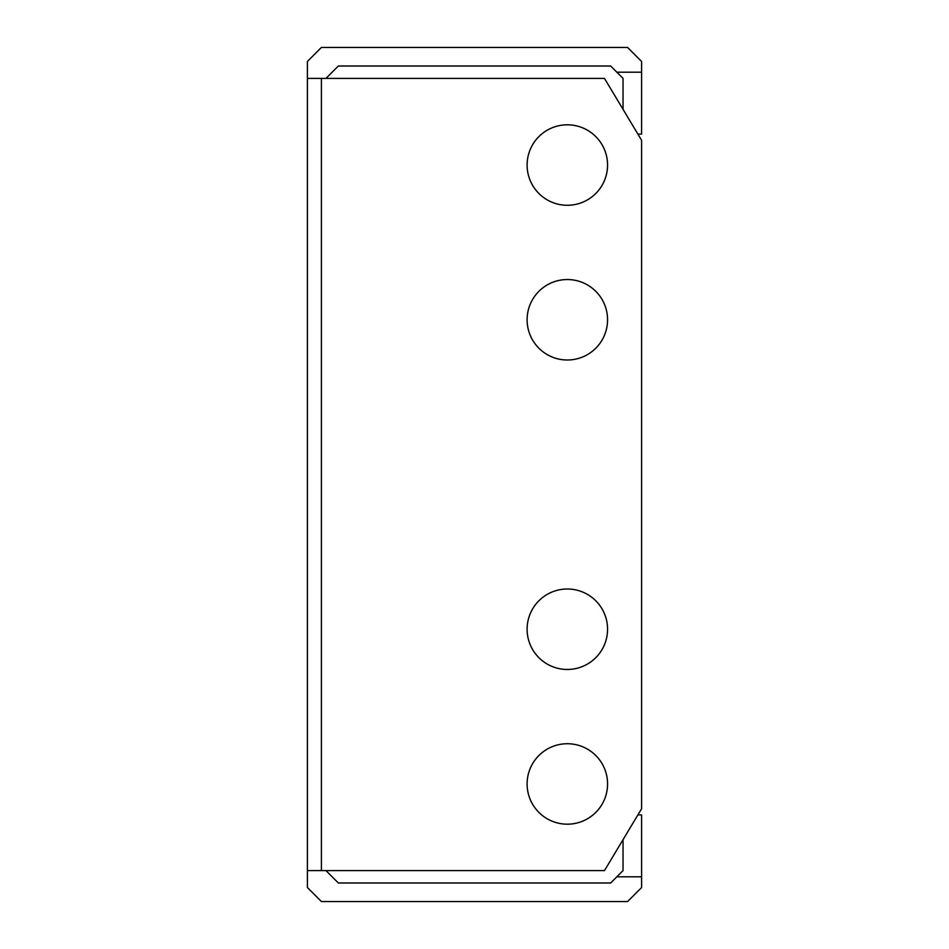 <?xml version="1.0" encoding="UTF-8"?>
<svg xmlns="http://www.w3.org/2000/svg" width="949" height="949" viewBox="0 0 949 949"><rect width="100%" height="100%" fill="white"/><g stroke="black" fill="none" stroke-linecap="round" stroke-linejoin="round"><path stroke-width="1.42" d="M307.393 78.399L321.403 78.399L321.403 870.601L307.393 870.601L307.393 61.46L321.403 47.45L627.597 47.45L641.607 61.46L641.607 134.094L637.894 134.094M325.958 78.399L338.342 66.015L610.658 66.015L616.85 72.207L641.607 72.207M623.042 839.663L623.042 870.601L616.85 876.793L641.607 876.793L641.607 887.54L627.597 901.55L321.403 901.55L307.393 887.54L307.393 870.601M616.85 876.793L610.658 882.985L338.342 882.985L325.958 870.601M607.562 783.957A40.226 40.226 0 0 1 567.336 824.183A40.226 40.226 0 0 1 527.11 783.957A40.226 40.226 0 0 1 567.336 743.731A40.226 40.226 0 0 1 607.562 783.957M607.562 629.223A40.226 40.226 0 0 1 567.336 669.46A40.226 40.226 0 0 1 527.11 629.223A40.226 40.226 0 0 1 567.336 588.997A40.226 40.226 0 0 1 607.562 629.223M607.562 319.777A40.226 40.226 0 0 1 567.336 360.003A40.226 40.226 0 0 1 527.11 319.777A40.226 40.226 0 0 1 567.336 279.54A40.226 40.226 0 0 1 607.562 319.777M607.562 165.043A40.226 40.226 0 0 1 567.336 205.269A40.226 40.226 0 0 1 527.11 165.043A40.226 40.226 0 0 1 567.336 124.817A40.226 40.226 0 0 1 607.562 165.043M321.403 870.601L604.477 870.601L641.607 808.714L641.607 140.286L604.477 78.399L321.403 78.399M527.11 165.043A40.226 40.226 0 0 0 587.455 199.883A40.226 40.226 0 0 0 587.455 130.203A40.226 40.226 0 0 0 527.11 165.043M527.11 319.777A40.226 40.226 0 0 0 587.455 354.606A40.226 40.226 0 0 0 587.455 284.937A40.226 40.226 0 0 0 527.11 319.777M527.11 629.223A40.226 40.226 0 0 0 587.455 664.063A40.226 40.226 0 0 0 587.455 594.394A40.226 40.226 0 0 0 527.11 629.223M527.11 783.957A40.226 40.226 0 0 0 587.455 818.797A40.226 40.226 0 0 0 587.455 749.117A40.226 40.226 0 0 0 527.11 783.957M616.85 72.207L623.042 78.399L623.042 109.337M641.607 876.793L641.607 814.906L637.894 814.906"/></g></svg>
